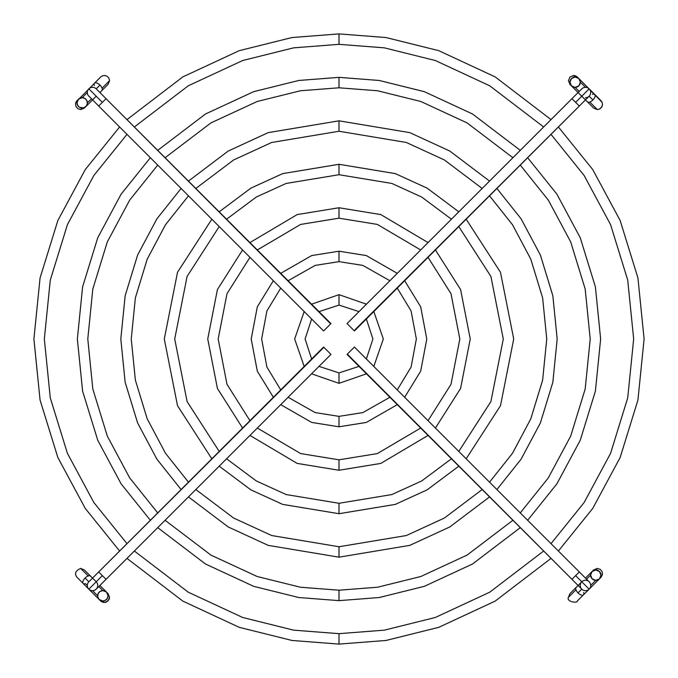 <?xml version="1.0" encoding="UTF-8"?>
<svg xmlns="http://www.w3.org/2000/svg" width="678" height="678" viewBox="0 0 678 678"><rect width="100%" height="100%" fill="white"/><g stroke="black" fill="none" stroke-linecap="round" stroke-linejoin="round"><path stroke-width="1.02" d="M585.453 87.318L580.351 82.207L585.453 87.318A5.212 5.212 0 0 1 589.157 88.843L575.639 102.361L579.326 106.048L354.128 330.686L347.034 323.584L571.952 98.674L347.034 323.584L354.416 330.966L579.326 106.048L571.952 98.674L575.639 102.361L589.157 88.843A5.212 5.212 0 0 0 581.766 88.86L581.868 88.928M585.47 99.903L587.453 101.886A5.212 2.5 -45 0 0 589.792 102.047A5.212 2.5 -45 0 0 592.903 99.963L589.157 96.217L592.903 99.963A5.212 2.5 -45 0 0 594.835 94.522M98.674 106.048L323.584 330.966L98.674 106.048L102.361 102.361L98.674 106.048L88.928 96.132M99.903 92.53L101.886 90.547A5.212 2.5 -135 0 0 102.047 88.208A5.212 2.5 -135 0 0 99.963 85.097L96.217 88.843A5.212 5.212 0 0 0 92.53 87.318A5.212 5.212 0 0 1 96.217 88.843L99.963 85.097A5.212 2.5 -135 0 0 94.522 83.165M88.818 581.8A5.212 5.212 0 0 0 88.843 589.157L102.361 575.639L98.674 571.952L323.872 347.314L330.966 354.416L106.048 579.326L330.966 354.416L323.584 347.034L98.674 571.952L106.048 579.326L102.361 575.639L88.843 589.157A5.212 5.212 0 0 0 96.234 589.14L96.132 589.072M92.53 578.097L90.547 576.114A5.212 2.5 135 0 0 88.208 575.953A5.212 2.5 135 0 0 85.097 578.037L88.843 581.783L85.097 578.037A5.212 2.5 135 0 0 83.165 583.478M88.843 96.217A5.212 5.212 0 0 1 92.53 87.318A5.212 5.212 0 0 0 88.843 88.843L102.361 102.361L106.048 98.674L330.686 323.872L323.584 330.966L330.966 323.584L106.048 98.674L102.361 102.361L88.843 88.843A5.212 5.212 0 0 0 88.818 96.2M578.097 585.47L576.114 587.453A5.212 2.5 45 0 0 575.953 589.792A5.212 2.5 45 0 0 578.037 592.903L581.783 589.157A5.212 5.212 0 0 1 581.766 581.8M578.546 585.021L581.783 581.783A5.212 5.212 0 0 1 590.292 583.478A5.212 5.212 0 0 1 589.157 589.157L575.639 575.639L571.952 579.326L347.314 354.128L354.416 347.034L579.326 571.952L354.416 347.034L347.034 354.416L571.952 579.326L579.326 571.952L575.639 575.639L589.157 589.157A5.212 5.212 0 0 0 589.182 581.8M339 513.712L282.692 504.39L250.852 489.847L219.197 466.176L250.852 489.847L282.692 504.39L339 513.712L395.308 504.39L427.148 489.847L458.803 466.176L427.148 489.847L395.308 504.39L339 513.712L339 503.288L391.833 494.559L421.708 480.948L451.421 458.794L421.708 480.948L391.833 494.559L339 503.288L339 513.712M211.824 458.803L177.517 405.707L164.288 339L177.517 272.293L211.824 219.197L177.517 272.293L164.288 339L177.517 405.707L211.824 458.803M219.197 211.824L250.852 188.153L282.692 173.61L339 164.288L395.308 173.61L427.148 188.153L458.803 211.824L427.148 188.153L395.308 173.61L339 164.288L339 174.712L286.167 183.441L256.292 197.052L226.579 219.206L256.292 197.052L286.167 183.441L339 174.712L391.833 183.441L421.708 197.052L451.421 219.206L421.708 197.052L391.833 183.441L339 174.712L339 164.288L282.692 173.61L250.852 188.153L219.197 211.824M219.206 226.579L187.094 276.438L174.712 339L187.094 401.562L219.206 451.421L187.094 401.562L174.712 339L187.094 276.438L219.206 226.579M226.579 458.794L256.292 480.948L286.167 494.559L339 503.288L286.167 494.559L256.292 480.948L226.579 458.794M339 470.252L297.184 463.413L249.953 435.429L297.184 463.413L339 470.252L380.816 463.413L428.047 435.429L380.816 463.413L339 470.252L339 459.82L377.341 453.582L420.665 428.047L377.341 453.582L339 459.82L339 470.252M242.571 428.047L217.418 388.443L207.748 339L217.418 289.557L242.571 249.953L217.418 289.557L207.748 339L217.418 388.443L242.571 428.047M249.953 242.571L297.184 214.587L339 207.748L380.816 214.587L428.047 242.571L380.816 214.587L339 207.748L339 218.18L300.659 224.418L257.335 249.953L300.659 224.418L339 218.18L377.341 224.418L420.665 249.953L377.341 224.418L339 218.18L339 207.748L297.184 214.587L249.953 242.571M249.953 257.335L226.994 293.701L218.18 339L226.994 384.299L249.953 420.665L226.994 384.299L218.18 339L226.994 293.701L249.953 257.335M257.335 428.047L300.659 453.582L339 459.82L300.659 453.582L257.335 428.047M339 426.793L311.677 422.428L280.717 404.656L311.677 422.428L339 426.793L366.323 422.428L397.283 404.656L366.323 422.428L339 426.793L339 416.36L362.849 412.597L389.892 397.266L362.849 412.597L339 416.36L339 426.793M273.344 397.283L257.318 371.18L251.207 339L257.318 306.82L273.344 280.717L257.318 306.82L251.207 339L257.318 371.18L273.344 397.283M280.717 273.344L311.677 255.572L339 251.207L366.323 255.572L397.283 273.344L366.323 255.572L339 251.207L339 261.64L315.151 265.403L288.108 280.734L315.151 265.403L339 261.64L362.849 265.403L389.892 280.734L362.849 265.403L339 261.64L339 251.207L311.677 255.572L280.717 273.344M280.734 288.108L266.903 310.956L261.64 339L266.903 367.044L280.734 389.892L266.903 367.044L261.64 339L266.903 310.956L280.734 288.108M288.108 397.266L315.151 412.597L339 416.36L315.151 412.597L288.108 397.266M339 383.333L311.558 373.815L339 383.333L366.442 373.815L339 383.333L339 372.9L359.001 366.374L339 372.9L339 383.333M304.185 366.442L294.667 339L304.185 311.558L294.667 339L304.185 366.442M311.558 304.185L339 294.667L366.442 304.185L339 294.667L339 305.1L318.999 311.626L339 305.1L359.001 311.626L339 305.1L339 294.667L311.558 304.185M311.626 318.999L305.1 339L311.626 359.001L305.1 339L311.626 318.999M318.999 366.374L339 372.9L318.999 366.374M373.815 311.558L383.333 339L373.815 366.442L383.333 339L373.815 311.558M366.374 359.001L372.9 339L366.374 318.999L372.9 339L366.374 359.001M404.656 280.717L420.682 306.82L426.793 339L420.682 371.18L404.656 397.283L420.682 371.18L426.793 339L420.682 306.82L404.656 280.717M397.266 389.892L411.097 367.044L416.36 339L411.097 310.956L397.266 288.108L411.097 310.956L416.36 339L411.097 367.044L397.266 389.892M435.429 249.953L460.582 289.557L470.252 339L460.582 388.443L435.429 428.047L460.582 388.443L470.252 339L460.582 289.557L435.429 249.953M428.047 420.665L451.006 384.299L459.82 339L451.006 293.701L428.047 257.335L451.006 293.701L459.82 339L451.006 384.299L428.047 420.665M466.176 219.197L500.483 272.293L513.712 339L500.483 405.707L466.176 458.803L500.483 405.707L513.712 339L500.483 272.293L466.176 219.197M458.794 451.421L490.906 401.562L503.288 339L490.906 276.438L458.794 226.579L490.906 276.438L503.288 339L490.906 401.562L458.794 451.421M587.182 101.488A5.212 2.5 -45 0 0 589.792 102.047L597.318 109.573L589.792 102.047A5.212 2.5 -45 0 0 592.903 99.963A5.212 2.5 -45 0 0 595.098 94.912A5.212 2.5 -45 0 0 592.487 94.344M568.427 80.682L569.952 84.386L568.427 80.682L569.952 77.012L568.427 80.682M575.147 77.012A5.212 5.178 -45 0 1 579.953 84.174A5.212 5.178 -45 0 1 575.147 87.411L571.478 85.911L569.952 82.241L571.478 78.555L575.147 77.012L578.826 78.512L580.351 82.174L578.826 85.86L575.147 87.411A5.212 5.178 -45 0 1 570.351 80.241A5.212 5.178 -45 0 1 575.147 77.012L573.622 75.487L575.147 77.012M575.63 75.877L573.622 75.487L569.952 77.012L573.622 75.487L576.554 76.377M101.488 90.818A5.212 2.5 -135 0 0 102.047 88.208L109.573 80.682L102.047 88.208A5.212 2.5 -135 0 0 99.963 85.097A5.212 2.5 -135 0 0 94.912 82.902A5.212 2.5 -135 0 0 94.344 85.513M106.378 86.055L108.048 84.386L109.573 80.682L108.844 78.029L107.141 76.283L105.073 75.529L102.819 75.716L100.819 76.868L76.097 101.903L75.58 103.344L75.877 106.353L77.792 108.692L80.682 109.573L82.207 108.048A5.212 5.178 -135 0 1 78.521 99.166L82.207 97.649A5.212 5.178 -135 0 1 85.894 106.539L83.225 107.955L79.326 107.149L77.885 105.709L77.012 102.819L78.538 99.149L77.012 100.675L75.58 103.344L75.877 106.353L77.792 108.692L80.682 109.573L84.386 108.048L85.894 106.539A5.212 5.178 -135 0 1 82.207 108.048L80.682 109.573L84.386 108.048M78.521 99.166A5.212 5.178 -135 0 1 82.207 97.649L87.318 92.547L82.207 97.649L85.097 98.547L87.013 100.895L87.309 103.895L85.886 106.548L96.217 96.217M90.818 576.512A5.212 2.5 135 0 0 88.208 575.953L80.682 568.427L88.208 575.953A5.212 2.5 135 0 0 85.097 578.037A5.212 2.5 135 0 0 82.902 583.088A5.212 2.5 135 0 0 85.513 583.656L87.318 585.453M102.37 602.123L104.378 602.513L102.853 600.988A5.212 5.178 135 0 1 99.166 599.479L97.751 596.835L98.047 593.835L99.963 591.487L102.853 590.589A5.212 5.178 135 0 1 106.539 592.106L108.048 595.759L107.175 598.649L104.836 600.581L102.853 600.988L99.174 599.488L100.675 600.988L104.378 602.513L106.37 602.115L109.175 599.301L109.573 597.318L108.048 593.614L106.539 592.106A5.212 5.178 135 0 1 102.853 600.988L104.378 602.513L108.048 600.988L109.573 597.318L108.048 593.614M92.979 578.546L96.217 581.783A5.212 5.212 0 0 1 92.53 590.682L97.649 595.793L92.547 590.682A5.212 5.212 0 0 1 88.843 589.157L99.166 599.479A5.212 5.178 135 0 1 102.853 590.589L106.522 592.089L99.903 585.47M589.182 96.2A5.212 5.212 0 0 0 589.157 88.843A5.212 5.212 0 0 1 585.47 97.742M576.512 587.182A5.212 2.5 45 0 0 575.953 589.792L568.427 597.318L575.953 589.792A5.212 2.5 45 0 0 578.037 592.903A5.212 2.5 45 0 0 583.478 594.835M597.318 568.427L593.614 569.952L597.318 568.427L595.793 569.952A5.212 5.178 45 0 1 599.479 578.834A5.212 5.178 45 0 1 595.793 580.351L590.682 585.453L595.793 580.351L592.114 578.8L590.589 575.114L592.114 571.452L595.793 569.952L599.462 571.503L600.988 575.181L599.462 578.851L595.793 580.351A5.212 5.178 45 0 1 592.106 571.461A5.212 5.178 45 0 1 595.793 569.952L597.318 568.427L600.208 569.308L597.318 568.427M571.622 591.945L569.952 593.614L568.427 597.318C566.13 601.988 578.046 603.386 577.325 600.988L600.988 577.325L602.42 574.656L602.123 571.647L600.208 569.308L602.123 571.647L602.505 573.986M589.157 589.157A5.212 5.212 0 0 1 585.47 590.682A5.212 5.212 0 0 0 589.157 589.157L577.325 600.988M571.952 579.326L581.783 589.157A5.212 5.212 0 0 0 585.47 590.682M581.783 589.157L578.037 592.903A5.212 2.5 45 0 0 583.088 595.098A5.212 2.5 45 0 0 583.656 592.487M599.479 578.834L602.42 574.656M590.589 575.147L586.563 579.182M100.675 600.988L101.446 601.623M102.853 590.589L98.819 586.563M75.58 103.344L75.495 104.014M87.411 102.853L91.437 98.819M575.147 87.411L579.182 91.437M339 557.18L268.2 545.366L228.172 526.933L188.459 496.915L228.172 526.933L268.2 545.366L339 557.18L409.8 545.366L449.828 526.933L489.541 496.915L449.828 526.933L409.8 545.366L339 557.18L339 546.748L406.325 535.535L444.387 518.034L482.168 489.541L444.387 518.034L406.325 535.535L339 546.748L339 557.18M181.085 489.541L156.898 459.167L137.626 422.97L125.15 382.231L120.82 339L125.15 295.769L137.626 255.03L156.898 218.833L181.085 188.459L156.898 218.833L137.626 255.03L125.15 295.769L120.82 339L125.15 382.231L137.626 422.97L156.898 459.167L181.085 489.541M188.459 181.085L228.172 151.067L268.2 132.634L339 120.82L409.8 132.634L449.828 151.067L489.541 181.085L449.828 151.067L409.8 132.634L339 120.82L339 131.252L271.675 142.465L233.613 159.966L195.832 188.459L233.613 159.966L271.675 142.465L339 131.252L406.325 142.465L444.387 159.966L482.168 188.459L444.387 159.966L406.325 142.465L339 131.252L339 120.82L268.2 132.634L228.172 151.067L188.459 181.085M188.459 195.832L165.491 224.74L147.202 259.174L135.363 297.905L131.252 339L135.363 380.095L147.202 418.826L165.491 453.26L188.459 482.168L165.491 453.26L147.202 418.826L135.363 380.095L131.252 339L135.363 297.905L147.202 259.174L165.491 224.74L188.459 195.832M195.832 489.541L233.613 518.034L271.675 535.535L339 546.748L271.675 535.535L233.613 518.034L195.832 489.541M496.915 188.459L521.102 218.833L540.374 255.03L552.85 295.769L557.18 339L552.85 382.231L540.374 422.97L521.102 459.167L496.915 489.541L521.102 459.167L540.374 422.97L552.85 382.231L557.18 339L552.85 295.769L540.374 255.03L521.102 218.833L496.915 188.459M489.541 482.168L512.509 453.26L530.798 418.826L542.637 380.095L546.748 339L542.637 297.905L530.798 259.174L512.509 224.74L489.541 195.832L512.509 224.74L530.798 259.174L542.637 297.905L546.748 339L542.637 380.095L530.798 418.826L512.509 453.26L489.541 482.168M339 600.64L298.786 597.53L253.716 586.351L205.493 564.011L157.72 527.654L205.493 564.011L253.716 586.351L298.786 597.53L339 600.64L379.214 597.53L424.284 586.351L472.507 564.011L520.28 527.654L472.507 564.011L424.284 586.351L379.214 597.53L339 600.64L339 590.207L377.57 587.233L420.809 576.512L467.057 555.113L512.907 520.28L467.057 555.113L420.809 576.512L377.57 587.233L339 590.207L339 600.64M150.347 520.28L121.082 483.795L97.742 440.234L82.606 391.138L77.36 339L82.606 286.862L97.742 237.766L121.082 194.205L150.347 157.72L121.082 194.205L97.742 237.766L82.606 286.862L77.36 339L82.606 391.138L97.742 440.234L121.082 483.795L150.347 520.28M157.72 150.347L205.493 113.989L253.716 91.649L298.786 80.47L339 77.36L379.214 80.47L424.284 91.649L472.507 113.989L520.28 150.347L472.507 113.989L424.284 91.649L379.214 80.47L339 77.36L339 87.793L300.43 90.767L257.191 101.488L210.943 122.888L165.093 157.72L210.943 122.888L257.191 101.488L300.43 90.767L339 87.793L377.57 90.767L420.809 101.488L467.057 122.888L512.907 157.72L467.057 122.888L420.809 101.488L377.57 90.767L339 87.793L339 77.36L298.786 80.47L253.716 91.649L205.493 113.989L157.72 150.347M157.72 165.093L129.676 200.112L107.31 241.91L92.818 288.998L87.793 339L92.818 389.002L107.31 436.09L129.676 477.888L157.72 512.907L129.676 477.888L107.31 436.09L92.818 389.002L87.793 339L92.818 288.998L107.31 241.91L129.676 200.112L157.72 165.093M165.093 520.28L210.943 555.113L257.191 576.512L300.43 587.233L339 590.207L300.43 587.233L257.191 576.512L210.943 555.113L165.093 520.28M527.654 157.72L556.918 194.205L580.258 237.766L595.394 286.862L600.64 339L595.394 391.138L580.258 440.234L556.918 483.795L527.654 520.28L556.918 483.795L580.258 440.234L595.394 391.138L600.64 339L595.394 286.862L580.258 237.766L556.918 194.205L527.654 157.72M520.28 512.907L548.324 477.888L570.69 436.09L585.182 389.002L590.207 339L585.182 288.998L570.69 241.91L548.324 200.112L520.28 165.093L548.324 200.112L570.69 241.91L585.182 288.998L590.207 339L585.182 389.002L570.69 436.09L548.324 477.888L520.28 512.907M339 644.1L291.964 640.456L239.224 627.328L182.823 601.098L126.981 558.392L182.823 601.098L239.224 627.328L291.964 640.456L339 644.1L386.036 640.456L438.776 627.328L495.177 601.098L551.019 558.392L495.177 601.098L438.776 627.328L386.036 640.456L339 644.1L339 633.667L384.401 630.15L435.301 617.489L489.736 592.199L543.646 551.019L489.736 592.199L435.301 617.489L384.401 630.15L339 633.667L339 644.1M119.608 551.019L85.267 508.424L57.85 457.489L40.07 400.045L33.9 339L40.07 277.955L57.85 220.511L85.267 169.576L119.608 126.981L85.267 169.576L57.85 220.511L40.07 277.955L33.9 339L40.07 400.045L57.85 457.489L85.267 508.424L119.608 551.019M126.981 119.608L182.823 76.902L239.224 50.672L291.964 37.544L339 33.9L386.036 37.544L438.776 50.672L495.177 76.902L551.019 119.608L495.177 76.902L438.776 50.672L386.036 37.544L339 33.9L339 44.333L293.599 47.85L242.699 60.512L188.264 85.801L134.354 126.981L188.264 85.801L242.699 60.512L293.599 47.85L339 44.333L384.401 47.85L435.301 60.512L489.736 85.801L543.646 126.981L489.736 85.801L435.301 60.512L384.401 47.85L339 44.333L339 33.9L291.964 37.544L239.224 50.672L182.823 76.902L126.981 119.608M126.981 134.354L93.861 175.483L67.419 224.655L50.282 280.099L44.333 339L50.282 397.901L67.419 453.345L93.861 502.517L126.981 543.646L93.861 502.517L67.419 453.345L50.282 397.901L44.333 339L50.282 280.099L67.419 224.655L93.861 175.483L126.981 134.354M134.354 551.019L188.264 592.199L242.699 617.489L293.599 630.15L339 633.667L293.599 630.15L242.699 617.489L188.264 592.199L134.354 551.019M558.392 126.981L592.733 169.576L620.15 220.511L637.93 277.955L644.1 339L637.93 400.045L620.15 457.489L592.733 508.424L558.392 551.019L592.733 508.424L620.15 457.489L637.93 400.045L644.1 339L637.93 277.955L620.15 220.511L592.733 169.576L558.392 126.981M551.019 543.646L584.139 502.517L610.581 453.345L627.718 397.901L633.667 339L627.718 280.099L610.581 224.655L584.139 175.483L551.019 134.354L584.139 175.483L610.581 224.655L627.718 280.099L633.667 339L627.718 397.901L610.581 453.345L584.139 502.517L551.019 543.646M571.952 98.674L581.783 88.843M106.048 579.326L96.217 589.157M579.326 571.952L589.157 581.783M587.453 101.886L593.614 108.048M577.325 77.012L602.072 102.251L602.513 104.353L602.081 106.446L599.699 108.997L597.318 109.573L593.614 108.048L591.945 106.378M585.012 99.454L569.952 84.386M101.886 90.547L108.048 84.386M90.547 576.114L84.386 569.952M77.012 577.325L88.843 589.157L77.012 577.325C74.233 573.698 75.453 570.732 80.682 568.427L84.386 569.952L86.055 571.622M576.114 587.453L569.952 593.614M585.47 578.097L593.614 569.952M98.674 571.952L88.843 581.783M106.048 98.674L96.217 88.843M579.326 106.048L589.157 96.217M94.513 83.174L100.675 77.012M600.988 100.675L589.157 88.843M578.834 78.521L601.818 101.742L602.513 104.166L601.852 106.912L599.886 108.895L597.318 109.573"/></g></svg>
